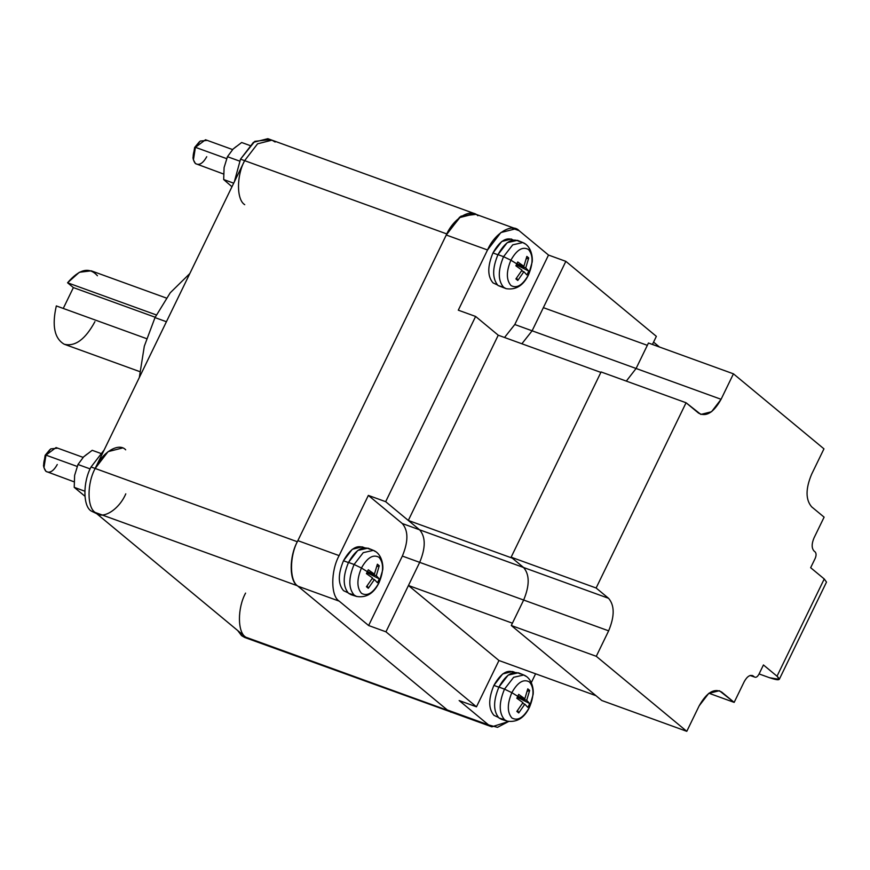 <?xml version="1.0" encoding="UTF-8"?>
<svg xmlns="http://www.w3.org/2000/svg" width="870" height="870" viewBox="0 0 870 870"><rect width="100%" height="100%" fill="white"/><g stroke="black" fill="none" stroke-linecap="round" stroke-linejoin="round"><path stroke-width="1.3" d="M166.42 321.737L155.001 317.604L144.311 346.206L139.331 377.504L144.311 346.206L155.001 317.604L170.248 292.777L189.812 273.561L170.248 292.777L155.001 317.604L166.42 321.737M94.917 321.672C85.325 339.398 75.081 346.912 64.195 344.215C54.44 338.495 51.819 325.728 56.322 305.925L146.551 338.626L56.322 305.925C51.819 325.728 54.44 338.495 64.195 344.215L139.722 371.599M166.377 298.062L91.274 270.831L79.344 272.277L67.566 282.772L156.317 314.94L67.566 282.772L73.385 287.589L63.26 308.437L73.385 287.589L155.175 317.235L73.385 287.589L67.566 282.772C79.366 269.004 89.316 266.666 97.44 275.757M511.538 239.022L501.729 241.501L492.953 252.952L498.314 254.899L492.953 252.952C487.374 266.35 487.396 276.323 493.018 282.88L497.412 284.936M364.302 547.632L362.072 546.828L352.263 549.307L343.487 560.758L348.848 562.705L343.487 560.758C337.908 574.146 337.93 584.129 343.552 590.686L347.946 592.742M514.703 672.282L512.473 671.477L502.675 673.956L493.888 685.408L499.26 687.343L493.888 685.408C488.32 698.795 488.342 708.778 493.953 715.336L498.347 717.391M529.46 707.256L529.46 707.256C534.18 695.924 534.158 687.485 529.406 681.928C534.158 687.485 534.18 695.924 529.46 707.256L528.819 705.494L529.46 707.256C523.62 717.663 517.77 721.241 511.897 717.978C517.77 721.241 523.62 717.663 529.46 707.256M529.384 707.408L532.995 694.967C533.778 692.444 533.408 678.904 523.773 675L513.659 677.295L504.491 689.138L511.843 692.661C517.683 682.254 523.533 678.676 529.406 681.928C523.533 678.676 517.683 682.254 511.843 692.661L517.77 696.337L518.683 694.412L524.817 698.773L527.785 688.855L529.667 690.41L526.698 700.328L529.699 703.536L528.819 705.494L529.699 703.536L517.313 697.272L529.699 703.536L526.698 700.328L517.454 696.979L526.698 700.328L529.667 690.41L527.785 688.855L524.817 698.773L518.683 694.412L516.813 698.262L522.957 702.612L516.813 698.262L517.77 696.337L511.843 692.661C507.123 703.993 507.145 712.432 511.897 717.978C507.145 712.432 507.123 703.993 511.843 692.661L504.491 689.138L513.659 677.295L523.773 675L525.708 676.175M523.773 675L518.389 672.793L508.167 675.109L498.912 687.061L504.491 689.138L498.912 687.061C506.035 674.37 513.18 670.009 520.347 673.978M379.059 582.606L379.059 582.606C383.768 571.275 383.757 562.836 379.005 557.279C383.757 562.836 383.768 571.275 379.059 582.606L378.406 580.845L379.059 582.606C373.219 593.014 367.368 596.592 361.496 593.329C367.368 596.592 373.219 593.014 379.059 582.606M378.983 582.759L382.593 570.318C383.376 567.795 382.996 554.255 373.371 550.351L363.247 552.646L354.09 564.489L361.441 568.012C367.281 557.605 373.132 554.027 379.005 557.279C373.132 554.027 367.281 557.605 361.441 568.012L367.368 571.688L368.282 569.774L374.415 574.124L377.384 564.206L379.266 565.761L376.297 575.679L379.287 578.898L378.406 580.845L379.287 578.898L366.912 572.634L379.287 578.898L376.297 575.679L367.053 572.329L376.297 575.679L379.266 565.761L377.384 564.206L374.415 574.124L368.282 569.774L366.411 573.613L372.545 577.963L366.411 573.613L367.368 571.688L361.441 568.012C356.722 579.344 356.743 587.783 361.496 593.329C356.743 587.783 356.722 579.344 361.441 568.012L354.09 564.489L363.247 552.646L373.371 550.351L375.307 551.526M373.371 550.351L367.977 548.144L357.766 550.46L348.511 562.422L354.09 564.489L348.511 562.422C355.634 549.72 362.779 545.36 369.946 549.329M528.514 274.8L528.514 274.8C533.234 263.469 533.212 255.03 528.46 249.483C533.212 255.03 533.234 263.469 528.514 274.8L527.872 273.039L528.514 274.8C522.674 285.208 516.823 288.786 510.962 285.534C516.823 288.786 522.674 285.208 528.514 274.8M528.438 274.963L532.048 262.512C532.831 259.989 532.462 246.449 522.826 242.545L512.713 244.84L503.556 256.683L510.897 260.206C516.736 249.799 522.598 246.221 528.46 249.483C522.598 246.221 516.736 249.799 510.897 260.206L516.834 263.882L517.737 261.968L523.881 266.318L526.85 256.4L528.721 257.955L525.752 267.873L528.753 271.092L527.872 273.039L528.753 271.092L516.367 264.828L528.753 271.092L525.752 267.873L516.519 264.524L525.752 267.873L528.721 257.955L526.85 256.4L523.881 266.318L517.737 261.968L515.877 265.807L522.011 270.157L515.877 265.807L516.834 263.882L510.897 260.206C506.188 271.538 506.199 279.977 510.962 285.534C506.199 279.977 506.188 271.538 510.897 260.206L503.556 256.683L512.713 244.84L522.826 242.545L524.773 243.72M522.826 242.545L517.443 240.337L507.221 242.654L497.977 254.616L503.556 256.683L497.977 254.616C505.1 241.914 512.245 237.553 519.401 241.523M503.545 287.22L498.042 285.523C492.235 278.748 492.213 268.449 497.977 254.616C492.213 268.449 492.235 278.748 498.042 285.523L506.112 288.666L503.621 287.285C497.868 280.586 497.847 270.385 503.556 256.683C497.847 270.385 497.868 280.586 503.621 287.285L506.112 288.666C515.856 290.199 523.316 285.61 528.492 274.887M526.883 274.931L527.872 273.039L526.883 274.931L523.892 271.712L526.883 274.931M516.878 263.784L523.881 266.318L516.878 263.784M521.608 270.885L523.892 271.712L521.608 270.885M516.693 278.008L517.78 280.488L523.892 271.712L517.78 280.488L516.693 278.008M515.899 278.933L517.78 280.488L515.899 278.933L522.011 270.157L515.899 278.933M526.339 258.858L528.721 257.955L526.339 258.858M354.079 595.026L348.576 593.318C342.78 586.554 342.758 576.255 348.511 562.422C342.758 576.255 342.78 586.554 348.576 593.318L351.099 594.71L356.656 596.472L354.155 595.091C348.413 588.392 348.392 578.191 354.09 564.489C348.392 578.191 348.413 588.392 354.155 595.091L356.656 596.472C366.4 598.005 373.861 593.416 379.037 582.693M377.428 582.737L378.406 580.845L377.428 582.737L374.426 579.518L377.428 582.737M367.423 571.59L374.415 574.124L367.423 571.59M372.142 578.691L374.426 579.518L372.142 578.691M367.227 585.814L368.325 588.294L374.426 579.518L368.325 588.294L367.227 585.814M366.444 586.739L368.325 588.294L366.444 586.739L372.545 577.963L366.444 586.739M376.873 566.664L379.266 565.761L376.873 566.664M504.48 719.675L498.988 717.967C493.181 711.203 493.159 700.894 498.912 687.061C493.159 700.894 493.181 711.203 498.988 717.967L501.512 719.359L507.058 721.11L504.556 719.74C498.814 713.03 498.793 702.829 504.491 689.138C498.793 702.829 498.814 713.03 504.556 719.74L507.058 721.11C516.802 722.655 524.262 718.065 529.438 707.343M527.829 707.386L528.819 705.494L527.829 707.386L524.827 704.167L527.829 707.386M517.824 696.228L524.817 698.773L517.824 696.228M522.544 703.341L524.827 704.167L522.544 703.341M517.628 710.464L518.727 712.943L524.827 704.167L518.727 712.943L517.628 710.464M516.845 711.388L518.727 712.943L516.845 711.388L522.957 702.612L516.845 711.388M527.285 691.313L529.667 690.41L527.285 691.313M515.801 228.777L474.541 213.824L459.632 217.598L446.266 235.02L487.526 249.973L458.294 310.177L487.526 249.973L500.881 232.551L515.801 228.777L519.107 230.68L548.513 255.062L514.79 324.521L504.535 337.484L514.79 324.521L532.114 330.807L521.869 343.77L532.114 330.807L514.79 324.521L548.513 255.062L519.107 230.68C511.973 222.742 494.606 233.345 487.526 249.973L446.266 235.02L297.855 540.651L339.115 555.615L368.347 495.411L385.671 501.685L368.347 495.411L339.115 555.615C330.622 571.057 330.676 596.113 339.213 601.148L368.63 625.53L385.954 631.816L476.466 706.821L459.142 700.546L476.466 706.821L498.956 660.515L408.443 585.499L419.688 562.346C425.745 547.785 425.724 536.942 419.612 529.819L402.288 523.533C408.4 530.667 408.421 541.51 402.353 556.071L419.688 562.346L385.954 631.816L419.688 562.346L523.653 600.039C529.71 585.477 529.689 574.635 523.588 567.501L402.288 523.533L368.347 495.411L402.288 523.533C408.4 530.667 408.421 541.51 402.353 556.071L523.653 600.039L512.408 623.192L523.653 600.039L608.641 630.837L596.276 656.306L686.789 731.322L699.154 705.853C706.657 692.487 714.172 687.887 721.708 692.074L734.16 702.384L744.274 681.547C747.276 676.207 750.288 674.37 753.3 676.033L752.354 675.49M750.081 675.501L754.431 676.98C755.943 677.817 757.444 676.893 758.944 674.217C757.444 676.893 755.943 677.817 754.431 676.98L753.3 676.033C750.288 674.37 747.276 676.207 744.274 681.547L734.16 702.384L719.359 690.715L708.702 693.412L699.154 705.853L686.789 731.322L601.801 700.513L511.288 625.508L523.653 600.039L608.641 630.837L596.276 656.306L686.789 731.322L601.801 700.513L511.288 625.508L596.276 656.306L511.288 625.508L523.653 600.039C529.71 585.477 529.689 574.635 523.577 567.501C529.689 574.635 529.71 585.477 523.653 600.039C529.71 585.477 529.689 574.635 523.577 567.501L608.576 598.31C614.677 605.433 614.698 616.275 608.641 630.837C614.698 616.275 614.677 605.433 608.576 598.31L596.124 588L686.071 402.756L601.083 371.958L511.136 557.192L523.577 567.501L511.136 557.192L596.124 588L511.136 557.192L601.083 371.958L686.071 402.756L700.872 414.435L711.529 411.738L721.078 399.297L733.443 373.828L823.955 448.844L811.59 474.313C805.522 488.864 805.544 499.717 811.656 506.84L824.107 517.15L813.983 537.997C811.558 543.815 811.569 548.154 814.015 551.004C811.569 548.154 811.558 543.815 813.983 537.997L824.107 517.15L811.656 506.84C805.544 499.717 805.522 488.864 811.59 474.313L823.955 448.844L733.443 373.828L721.078 399.297C713.574 412.663 706.059 417.252 698.512 413.076L686.071 402.756L596.124 588L608.576 598.31L523.577 567.501L512.267 558.127L523.588 567.501L419.612 529.819L408.302 520.445L419.612 529.819C425.724 536.942 425.745 547.785 419.688 562.346C425.745 547.785 425.724 536.942 419.612 529.819L385.671 501.685L475.618 316.452L458.294 310.177L475.618 316.452L385.671 501.685L419.612 529.819C425.724 536.942 425.745 547.785 419.688 562.346L408.443 585.499L512.408 623.192L408.443 585.499L498.956 660.515L595.961 695.674L498.956 660.515L476.466 706.821L385.954 631.816L368.63 625.53L402.353 556.071L368.63 625.53L339.213 601.148L297.953 586.195L447.3 709.963L450.595 711.877L491.854 726.831L488.559 724.928L497.488 727.342L508.722 721.437L491.854 726.831M475.618 316.452L498.249 335.211L475.618 316.452M532.114 330.807L565.848 261.348L656.361 336.353L565.848 261.348L532.114 330.807L521.869 343.77L532.114 330.807L543.358 307.654L647.323 345.336L543.358 307.654L532.114 330.807L636.09 368.488L532.114 330.807M548.513 255.062L565.848 261.348L548.513 255.062M652.424 344.466L656.361 336.353L652.424 344.466M659.471 347.021L653.566 342.117L659.471 347.021M493.018 282.88C487.396 276.323 487.374 266.35 492.953 252.952C499.848 240.653 506.764 236.422 513.702 240.272M493.953 715.336C488.342 708.778 488.32 698.795 493.888 685.408C500.794 673.108 507.71 668.878 514.649 672.727M459.142 700.546L488.559 724.928L447.3 709.963L488.559 724.928L459.142 700.546M531.331 682.58L535.594 673.793L531.331 682.58M343.552 590.686C337.93 584.129 337.908 574.146 343.487 560.758C350.392 548.459 357.309 544.228 364.236 548.078M519.107 230.68L512.049 228.125L519.107 230.68M339.213 601.148C330.676 596.113 330.622 571.057 339.115 555.615L297.855 540.651C289.362 556.104 289.416 581.149 297.953 586.195L339.213 601.148M447.3 709.963L297.953 586.195C289.416 581.149 289.362 556.104 297.855 540.651L446.266 235.02C453.346 218.392 470.713 207.789 477.847 215.727M408.302 520.445L512.267 558.127L408.302 520.445L498.249 335.211L600.865 372.403L498.249 335.211L408.302 520.445M626.313 381.103L636.09 368.488L647.323 345.336L636.09 368.488L626.313 381.103M246.873 638.004L241.545 635.633L237.727 630.554L241.545 635.633L244.731 637.482L248.863 638.971L245.666 637.134C237.412 632.251 237.358 608.043 245.579 593.112C237.358 608.043 237.412 632.251 245.666 637.134L95.265 512.484C87.011 507.612 86.956 483.394 95.167 468.462L91.045 466.972C82.835 481.904 82.889 506.112 91.143 510.984L96.733 513.702M98.451 514.322L95.265 512.484C102.16 520.162 118.951 509.907 125.791 493.845M125.693 449.823C118.798 442.145 102.007 452.389 95.167 468.462L244.633 160.656C236.422 175.599 236.477 199.806 244.731 204.678C236.477 199.806 236.422 175.599 244.633 160.656L240.511 159.167L234.334 181.874L240.511 159.167L244.633 160.656L257.553 143.822L271.962 140.168L275.159 142.017M57.279 464.504C53.527 471.192 49.764 473.487 46.001 471.399L43.957 467.668L45.958 455.13L77.169 466.44L45.958 455.13C42.934 462.405 42.945 467.832 46.001 471.399L74.059 481.817M43.761 466.57L45.153 455.293L45.958 455.13L45.153 455.293L43.5 465.667L43.957 467.668M206.734 156.698C202.993 163.386 199.23 165.681 195.456 163.593L193.423 159.862L195.424 147.324L226.624 158.634L195.424 147.324C192.39 154.599 192.4 160.026 195.456 163.593L223.525 174.011M193.227 158.764L194.619 147.487L195.424 147.324L194.619 147.487L192.966 157.861L193.423 159.862M231.964 186.735L223.677 179.546L224.09 167.584L227.451 156.698L233.084 149.064L241.664 142.506L233.084 149.064L236.401 146.41L233.084 149.064L227.451 156.698L224.09 167.584L223.677 179.546L231.964 186.735M84.673 496.02L74.222 487.352L74.624 475.39L77.985 464.504L83.618 456.87L92.209 450.312L83.618 456.87L86.935 454.216L83.618 456.87L77.985 464.504L74.624 475.39L74.222 487.352L84.673 496.02M84.792 491.191L74.222 487.352L84.792 491.191M90.143 468.908L77.985 464.504L90.143 468.908M100.42 453.281L92.209 450.312L100.42 453.281M233.693 183.178L223.677 179.546L233.693 183.178M239.609 161.102L227.451 156.698L239.609 161.102M249.886 145.486L241.664 142.506L249.886 145.486M232.594 149.564L205.527 139.755L195.424 147.324L200.23 141.07L194.619 147.487L199.382 141.788M200.23 141.07L206.701 140.44M83.128 457.37L56.061 447.561L45.958 455.13L50.775 448.876L45.153 455.293L49.916 449.594M50.775 448.876L57.235 448.235M96.287 513.333L91.143 510.984C82.889 506.112 82.835 481.904 91.045 466.972L104.139 449.997L91.045 466.972L95.167 468.462L244.633 160.656L257.553 143.822L271.962 140.168L267.84 138.678L253.42 142.332L240.511 159.167L254.801 141.332L269.82 139.646M453.042 712.758L248.863 638.971L245.666 637.134L447.832 710.409L245.666 637.134L95.265 512.484C87.011 507.612 86.956 483.394 95.167 468.462L297.333 541.738L95.167 468.462L108.087 451.628L122.507 447.974M297.333 541.738L446.788 233.932L459.708 217.098L474.128 213.454L476.01 214.357L461.013 216.151L446.788 233.932L297.333 541.738C289.112 556.669 289.166 580.888 297.42 585.76C289.166 580.888 289.112 556.669 297.333 541.738M244.633 160.656L446.788 233.932L244.633 160.656M471.54 213.193L470.496 212.824L471.54 213.193M95.265 512.484L297.42 585.76L447.832 710.409L297.42 585.76L95.265 512.484M451.019 712.247L447.832 710.409M810.655 567.708L815.157 558.453C816.375 555.538 816.364 553.363 815.146 551.939L814.015 551.004L815.146 551.939C816.364 553.363 816.375 555.538 815.157 558.453L810.655 567.708L824.238 578.963L810.655 567.708M754.431 676.98L750.234 675.457L754.431 676.98L753.3 676.033M758.944 674.217L763.436 664.963L777.019 676.207L824.238 578.963L777.019 676.207L763.436 664.963L758.944 674.217M759.086 673.935L769.569 677.73C778.944 680.862 781.423 680.351 777.019 676.207L779.281 679.339L769.569 677.73L759.086 673.935M779.281 679.339L826.5 582.095L824.238 578.963L822.639 582.247M721.078 399.297L636.09 368.488L648.454 343.019L733.443 373.828L648.454 343.019L636.09 368.488L721.078 399.297M734.16 702.384L708.919 693.238L734.16 702.384M271.962 140.168L474.128 213.454"/></g></svg>

